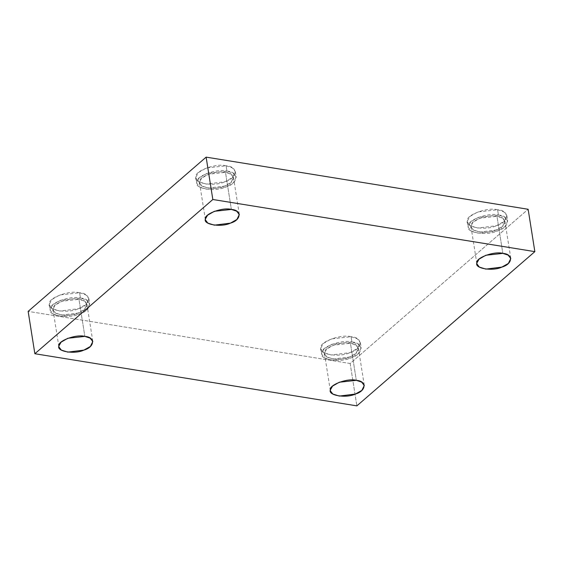 <?xml version="1.0" encoding="UTF-8"?>
<svg xmlns="http://www.w3.org/2000/svg" width="563" height="563" viewBox="0 0 563 563"><rect width="100%" height="100%" fill="white"/><g stroke="black" fill="none" stroke-linecap="round" stroke-linejoin="round"><path stroke-width="0.42" stroke-dasharray="2.81 2.11" d="M351.073 336.723L357.195 338.722L360.348 342.656L357.519 348.406L349.94 352.656L331.34 354.993L323.739 352.642L320.903 348.898L320.861 347.948L323.451 343.409L331.311 338.898L351.073 336.723L351.91 342.015L332.149 344.19L324.288 348.708L321.698 353.247L321.74 354.197L324.577 357.934L332.177 360.292L350.777 357.955L358.357 353.698L361.186 347.948L358.04 344.021L351.91 342.015L351.073 336.723C341.129 333.824 318.925 342.072 320.861 347.948C318.053 354.352 339.419 357.808 349.94 352.656C362.699 349.159 363.529 337.448 351.073 336.723M351.91 342.015C364.374 342.747 363.536 354.451 350.777 357.955C340.256 363.107 318.89 359.644 321.698 353.247C319.77 347.364 341.966 339.116 351.91 342.015M350.453 343.282C341.896 340.791 322.796 347.885 324.464 352.945C322.043 358.448 340.425 361.425 349.475 356.991C360.454 353.979 361.172 343.909 350.453 343.282L355.717 345.006L358.427 348.384L355.992 353.332L349.475 356.991L333.472 359.004L326.934 356.977L324.499 353.761L324.464 352.945L326.688 349.039L333.451 345.154L350.453 343.282L356.323 380.349L350.453 343.282M79.601 292.767L85.724 294.773L88.87 298.7L86.04 304.449L78.461 308.707L59.861 311.043L52.26 308.686L49.424 304.949L49.389 303.999L51.972 299.46L59.84 294.942L79.601 292.767L80.439 298.066L60.677 300.241L52.816 304.752L50.227 309.298L50.269 310.248L53.105 313.985L60.698 316.343L79.306 313.999L86.885 309.749L89.714 303.999L86.561 300.065L80.439 298.066L79.601 292.767C69.65 289.868 47.454 298.123 49.389 303.999C46.574 310.403 67.94 313.858 78.461 308.707C91.22 305.209 92.058 293.499 79.601 292.767M80.439 298.066C92.895 298.791 92.058 310.502 79.306 313.999C68.777 319.158 47.419 315.695 50.227 309.298C48.291 303.415 70.488 295.167 80.439 298.066M78.975 299.333C70.417 296.835 51.324 303.936 52.992 308.988C50.571 314.499 68.946 317.476 78.004 313.042C88.975 310.03 89.693 299.959 78.975 299.333L84.246 301.05L86.955 304.435L84.52 309.376L78.004 313.042L62 315.048L55.463 313.021L53.021 309.805L52.992 308.988L55.216 305.083L61.979 301.205L78.975 299.333L84.851 336.4L78.975 299.333M226.115 165.803L232.237 167.802L235.39 171.736L232.561 177.486L224.975 181.743L206.375 184.08L198.781 181.722L195.945 177.985L195.903 177.035L198.486 172.489L206.354 167.978L226.115 165.803L226.952 171.103L207.191 173.27L199.33 177.788L196.74 182.328L196.783 183.278L199.619 187.015L207.219 189.372L225.819 187.036L233.399 182.778L236.228 177.028L233.075 173.101L226.952 171.103L226.115 165.803C216.164 162.904 193.968 171.152 195.903 177.035C193.095 183.432 214.454 186.895 224.975 181.743C237.734 178.239 238.571 166.528 226.115 165.803M226.952 171.103C239.409 171.828 238.578 183.538 225.819 187.036C215.291 192.187 193.932 188.732 196.74 182.328C194.805 176.451 217.008 168.196 226.952 171.103M225.496 172.362C216.938 169.871 197.838 176.965 199.506 182.025C197.085 187.528 215.46 190.505 224.517 186.071C235.489 183.059 236.207 172.989 225.496 172.362L230.76 174.087L233.469 177.465L231.034 182.412L224.517 186.071L208.514 188.084L201.976 186.057L199.541 182.841L199.506 182.025L201.73 178.119L208.493 174.234L225.496 172.362L231.365 209.436L225.496 172.362M497.586 209.753L503.716 211.758L506.862 215.685L504.033 221.435L496.453 225.693L477.853 228.029L470.253 225.672L467.417 221.935L467.374 220.985L469.964 216.445L477.825 211.927L497.586 209.753L498.431 215.052L478.663 217.227L470.802 221.738L468.219 226.277L468.254 227.227L471.09 230.971L478.691 233.321L497.291 230.985L504.87 226.734L507.699 220.985L504.554 217.051L498.431 215.052L497.586 209.753C487.642 206.853 465.439 215.108 467.374 220.985C464.566 227.389 485.932 230.844 496.453 225.693C509.212 222.188 510.05 210.485 497.586 209.753M498.431 215.052C510.887 215.777 510.05 227.487 497.291 230.985C486.77 236.143 465.404 232.681 468.219 226.277C466.284 220.4 488.48 212.152 498.431 215.052M496.967 216.319C488.41 213.82 469.317 220.921 470.978 225.974C468.564 231.484 486.939 234.461 495.989 230.028C506.967 227.016 507.685 216.945 496.967 216.319L502.238 218.036L504.948 221.421L502.513 226.361L495.989 230.028L479.986 232.033L473.455 230.007L471.013 226.79L470.978 225.974L473.201 222.068L479.965 218.184L496.967 216.319L502.836 253.385L496.967 216.319M350.165 363.501L356.872 405.867L350.165 363.501L528.143 209.267L350.165 363.501L28.15 311.367L350.165 363.501M360.348 342.656L361.186 347.948M320.903 348.898L321.74 354.197M358.427 348.384L364.303 385.451M324.499 353.761L330.368 390.828M88.87 298.7L89.714 303.999M49.424 304.949L50.269 310.248M86.955 304.435L92.825 341.502M53.021 309.805L58.897 346.878M235.39 171.736L236.228 177.028M195.945 177.985L196.783 183.278M233.469 177.465L239.338 214.538M199.541 182.841L205.411 219.908M506.862 215.685L507.699 220.985M467.417 221.935L468.254 227.227M504.948 221.421L510.817 258.487M471.013 226.79L476.882 263.864"/><path stroke-width="0.84" d="M356.323 380.349L339.32 382.221L332.557 386.105L330.333 390.011L330.368 390.828L332.81 394.044L339.348 396.07L355.344 394.058L361.868 390.398L364.303 385.451L361.594 382.073L356.323 380.349C367.041 380.975 366.323 391.046 355.344 394.058C346.294 398.491 327.919 395.515 330.333 390.011C328.672 384.951 347.765 377.857 356.323 380.349M84.851 336.4L67.849 338.272L61.085 342.156L58.862 346.062L58.897 346.878L61.332 350.095L67.87 352.121L83.873 350.109L90.39 346.449L92.825 341.502L90.115 338.124L84.851 336.4C95.562 337.026 94.844 347.097 83.873 350.109C74.823 354.542 56.441 351.565 58.862 346.062C57.194 341.002 76.294 333.901 84.851 336.4M231.365 209.436L214.362 211.301L207.599 215.186L205.375 219.091L205.411 219.908L207.846 223.124L214.383 225.151L230.387 223.145L236.903 219.479L239.338 214.538L236.629 211.153L231.365 209.436C242.083 210.055 241.365 220.133 230.387 223.145C221.336 227.572 202.954 224.602 205.375 219.091C203.707 214.039 222.807 206.938 231.365 209.436M502.836 253.385L485.841 255.257L479.078 259.135L476.847 263.048L476.882 263.864L479.324 267.08L485.862 269.107L501.858 267.094L508.382 263.435L510.817 258.487L508.108 255.109L502.836 253.385C513.555 254.012 512.837 264.082 501.858 267.094C492.808 271.528 474.433 268.551 476.847 263.048C475.186 257.988 494.279 250.887 502.836 253.385M356.872 405.867L34.857 353.733L28.15 311.367L34.857 353.733L356.872 405.867L534.85 251.633L528.143 209.267L206.128 157.133L212.835 199.499L534.85 251.633L356.872 405.867M528.143 209.267L534.85 251.633L212.835 199.499L34.857 353.733L212.835 199.499L206.128 157.133L28.15 311.367L206.128 157.133L528.143 209.267"/></g></svg>

